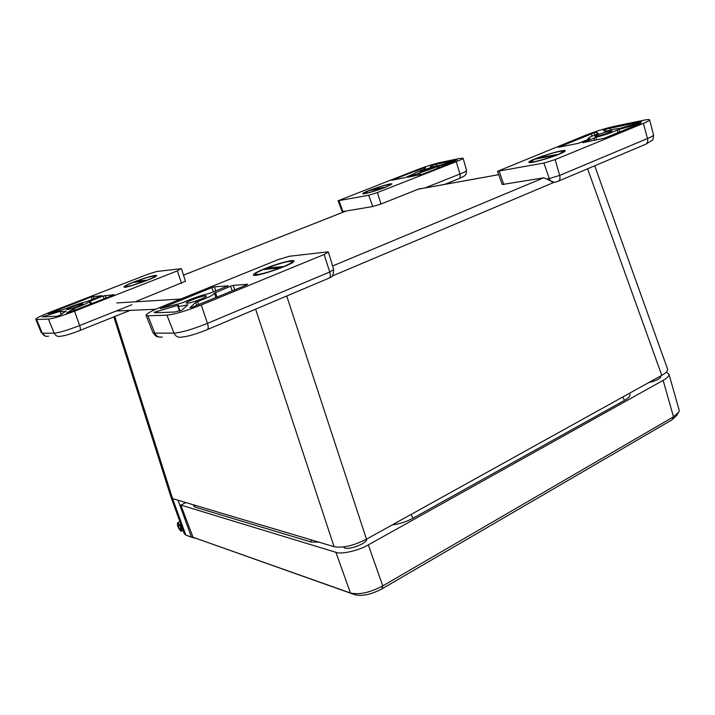 <?xml version="1.0" encoding="UTF-8"?>
<svg xmlns="http://www.w3.org/2000/svg" width="715" height="715" viewBox="0 0 715 715"><rect width="100%" height="100%" fill="white"/><g stroke="black" fill="none" stroke-linecap="round" stroke-linejoin="round"><path stroke-width="1.07" d="M113.81 316.897L171.135 497.533L172.556 498.605L334.093 546.671C342.7 548.235 353.496 545.733 366.473 539.182L661.777 375.348C665.933 373.051 667.864 370.96 667.569 369.056L667.551 369.003M171.162 497.604L184.327 533.792L185.802 535.026L172.556 498.605L114.793 316.504M189.395 536.438L185.802 535.026L191.406 537.019L178.053 500.241M191.406 537.019L193.765 537.546M189.609 536.527L193.327 537.769M678.07 413.279L676.506 415.71L671.921 419.875L381.882 588.91C371.291 594.46 362.353 596.417 355.069 594.791L193.041 537.26L180.832 505.076L185.891 502.574M193.577 505.693L195.025 507.114L311.66 542.167M412.108 518.697L624.535 400.346C628.521 398.067 630.344 396.101 629.986 394.439L629.754 393.956M343.683 546.895C345.104 551.56 367.117 544.044 366.813 538.994M648.648 382.632C656.379 380.791 660.472 378.664 660.937 376.251L660.821 375.876M666.246 372.166L668.945 374.097C669.16 376.01 667.229 378.101 663.145 380.362L368.323 544.884C358.966 550.55 341.055 554.643 335.925 552.329L180.832 505.076M668.945 374.097L679.17 410.187L679.027 411.813L673.503 416.809L382.775 585.898C370.03 592.601 359.252 594.969 350.439 593.003L193.041 537.26M406.37 517.043L626.152 395.109M392.213 524.899C399.354 524.041 406.29 521.798 413.047 518.187L624.535 400.346L622.658 397.048M194.784 505.219L195.025 507.114L311.096 542.015L318.944 542.167M180.752 531.039C177.91 527.715 176.891 524.953 177.686 522.754C180.734 525.212 181.985 528.036 181.431 531.245L180.752 531.039M180.305 529.529C178.527 527.447 177.883 525.722 178.384 524.336C180.296 525.874 181.074 527.652 180.725 529.654L180.305 529.529M538.511 158.498L537.939 157.935L559.38 154.127M537.939 157.935C548.003 153.993 563.76 149.909 563.581 151.321L559.452 153.832M556.315 155.11L534.838 159.195L530.548 161.804C530.467 163.154 546.197 159.088 556.315 155.11L556.252 155.352M137.244 282.023L136.583 281.102L147.621 280.155M136.583 281.102C147.201 277.268 153.385 275.579 155.146 276.026C155.075 276.625 152.572 277.947 147.621 279.985M144.144 281.344L133.169 282.425C128.056 284.525 125.491 285.875 125.465 286.492C127.306 286.894 133.535 285.178 144.144 281.344L144.153 281.495M268.08 269.081L267.169 267.937L284.516 266.489M267.169 267.937C281.12 262.834 289.459 260.725 292.185 261.61C292.203 262.423 289.655 263.942 284.543 266.186M280.432 267.866L263.129 269.573C257.775 271.897 255.139 273.479 255.228 274.31C258.07 275.123 266.472 272.978 280.432 267.866L280.414 268.134M372.041 190.119L371.621 189.645L385.975 187.071M371.621 189.645C382.105 185.918 388.433 184.175 390.622 184.434L386.002 186.901M383.204 187.991L368.86 190.717L364.114 193.256C366.348 193.479 372.721 191.727 383.204 187.991L383.186 188.134M264.228 268.849C276.705 263.701 294.088 259.089 294.044 260.984C295.939 263.638 253.494 278.233 253.369 274.953C253.36 273.872 256.98 271.843 264.228 268.849M200.549 299.299C192.701 302.302 187.938 303.571 186.258 303.115C185.292 301.739 206.331 294.33 206.394 296.01C206.367 296.591 204.419 297.69 200.549 299.299M186.91 304.903L187.822 304.876L182.012 310.051L174.576 312.026L155.343 312.768L154.109 312.339L177.499 305.394L178.544 305.251L178.196 305.975C178.625 306.663 181.53 306.306 186.91 304.903L187.116 305.502M181.288 303.151L160.205 308.63L211.89 287.618L214.437 286.849L228.174 285.83L209.665 293.338C201.174 295.295 192.487 298.28 183.603 302.302L181.288 303.151M230.561 286.179L233.197 285.392L247.613 284.266L246.729 284.928L192.308 307.164L189.967 307.629L195.767 302.374L197.599 301.524C208.271 297.583 213.883 294.803 214.42 293.204L230.561 286.179L232.205 290.889M147.889 315.789L166.926 315.154C174.657 314.341 186.097 310.954 201.246 304.983L324.136 254.495L328.408 252.055L327.193 251.93L289.253 256.283L278.135 259.634L161.215 306.932C151.276 311.025 146.226 313.822 146.048 315.342L147.889 315.789L154.789 333.136L174.022 333.119C181.619 332.52 192.764 329.266 207.466 323.368L201.246 304.983M385.403 187.294C376.456 190.834 362.666 194.73 362.782 193.702C361.522 192.398 392.195 182.191 391.954 183.996L385.403 187.294M423.039 170.224C428.723 168.15 432.298 167.14 433.773 167.194C434.336 167.775 420.036 172.485 420.161 171.672L423.039 170.224M431.109 167.06L430.233 167.247L430.886 165.674L432.87 164.933L457.251 159.91L440.199 165.201L431.109 167.06M438.688 166.157L455.178 161.376L422.645 174.147L407.782 177.266L438.688 166.157L439.18 167.676M405.271 177.588L391.606 180.287L423.834 167.81L425.595 167.337L424.853 168.972L423.861 169.41C418.043 171.475 415.004 172.833 414.736 173.459L405.271 177.588M459.682 158.444L440.458 162.439C433.817 163.967 426.158 166.354 417.506 169.616L338.106 200.745L368.672 195.267L377.422 192.549L456.259 161.679C460.818 159.874 463.106 158.712 463.106 158.203L459.682 158.444M338.981 200.727L342.977 211.542L372.792 206.528L380.988 204.007L419.196 188.814L420.885 188.68M134.295 281.826C146.772 277.188 154.226 275.078 156.639 275.507C158.042 277.089 123.918 289.137 123.963 287.019C124.106 286.223 127.547 284.49 134.295 281.826M77.506 306.503C71.482 308.755 67.916 309.765 66.808 309.559C66.12 308.746 82.976 302.713 82.931 303.777L77.506 306.503M66.155 310.954L60.283 315.092L57.513 316.137L42.221 316.951L60.275 311.266L60.989 311.141L60.346 311.883L66.254 311.231M63.841 309.461L48.057 313.751L91.314 296.913L101.941 295.653L86.461 301.676C80.277 303.196 73.359 305.564 65.717 308.782L63.841 309.461M103.094 296.001L114.123 294.678L113.184 295.224L68.014 312.839L66.37 313.197L74.44 308.299C83.7 304.939 88.669 302.668 89.348 301.489L103.094 296.001L104.104 298.781M36.635 319.489L48.432 319.096C53.482 318.497 62.187 315.851 74.539 311.159L177.356 270.896L180.913 268.724L156.737 271.503L148.085 274.167L49.621 312.375C40.701 315.896 36.072 318.193 35.75 319.274L36.635 319.489L42.265 333.199L54.206 333.19C59.166 332.716 67.648 330.169 79.642 325.548L74.539 311.159M135.224 301.766L185.435 281.29L181.494 268.786M559.085 154.243C548.378 158.712 528.734 163.95 528.894 162.341C527.196 160.348 565.44 148.193 565.252 150.793C565.261 151.392 563.206 152.536 559.085 154.243M597.517 134.876C604.783 132.195 609.564 130.916 611.843 131.033C612.567 131.926 594.701 137.521 594.844 136.359L597.517 134.876M606.454 131.211L605.14 131.471L603.272 130.103L605.534 129.245L638.397 122.292L641.632 121.836L639.719 122.605L618.457 128.754C616.974 128.539 612.978 129.352 606.454 131.211M618.967 129.433L640.658 123.284L604.541 138.165L582.636 142.696L595.818 137.405C604.881 134.992 612.004 132.552 617.188 130.085L618.967 129.433L619.726 131.935M578.569 143.304L558.308 147.308L594.281 132.802L596.668 132.195L598.473 133.607L597.454 134.098C591.376 136.279 588.248 137.745 588.087 138.496L589.723 138.683L589.178 138.978L578.569 143.304M643.232 120.308L614.855 126.206C605.399 128.343 595.774 131.319 585.978 135.117L497.524 171.305L543.909 163.038L555.153 159.606L643.357 123.373C647.584 121.613 649.667 120.442 649.595 119.843C649.336 119.334 647.218 119.494 643.232 120.308M497.524 171.305L502.243 184.515L543.82 177.794L554.331 182.423M418.266 189.18L498.73 174.683M346.024 211.023L183.496 275.15L346.078 211.014M180.734 299.04L116.786 302.945M543.641 177.829L332.582 266.007M332.126 276.079L553.687 182.486M116.107 311.016L155.79 309.238M286.733 296.01L366.473 539.182M661.777 375.348L587.578 168.811M334.093 546.671L255.63 309.166M355.069 594.791L350.439 593.003L335.925 552.329M381.882 588.91L382.775 585.898L368.323 544.884M671.921 419.875L673.503 416.809L663.145 380.362M411.08 514.434L413.047 518.187M310.802 539.745L311.096 542.015M177.499 305.394L179.537 311.123M157.64 312.678L157.068 311.088M215.894 290.996L214.437 286.849M211.89 287.618L213.436 291.997M164.155 307.933L163.842 307.075M234.752 289.843L233.197 285.392M217.038 297.109L215.367 292.372M197.599 301.524L198.698 304.635M195.767 302.374L196.84 305.394M166.926 315.154L174.022 333.119C175.693 336.533 178.285 337.838 181.798 337.06C187.777 336.542 196.169 334.102 206.975 329.731C208.431 329.257 208.592 327.139 207.466 323.368L329.74 272.004L333.673 269.635L328.408 252.055M158.48 336.828C157.228 337.382 155.387 335.97 152.947 332.582L154.789 333.136C156.406 336.425 158.927 337.686 162.35 336.935M324.136 254.495L329.74 272.004C330.723 275.606 330.366 277.697 328.668 278.287L207.556 329.49M430.886 165.674L431.324 167.006M455.455 160.607L455.312 160.151M436.633 165.612L436.15 164.119M433.353 166.425L432.87 164.933M419.508 172.735L420.206 174.853M437.687 168.266L437.178 166.693M417.909 173.253L418.534 175.184M421.314 168.749L421.779 170.152M456.259 161.679L459.951 174.013C464.384 172.226 466.591 171.055 466.582 170.501L463.106 158.203M424.996 187.938L459.951 174.013C460.576 176.587 460.165 178.16 458.726 178.732L444.533 184.425M377.422 192.549L380.988 204.007M368.672 195.267L372.792 206.528M424.299 169.241L423.834 167.81M45.251 316.995L44.786 315.735M94.183 298.79L93.281 296.305M91.314 296.913L92.271 299.54M51.337 313.072L51.131 312.509M106.079 298.003L105.123 295.384M91.413 303.741L90.394 300.952M74.44 308.299L75.111 310.122M90.322 304.17L89.348 301.498L90.322 304.17M72.867 308.969L73.52 310.748M48.432 319.096L54.206 333.19C55.564 335.862 57.692 336.89 60.596 336.282C65.342 335.648 71.732 333.735 79.776 330.536C80.652 330.187 80.607 328.525 79.642 325.548L131.909 304.724M45.483 336.175L42.265 333.199C43.588 335.8 45.671 336.801 48.513 336.202M177.356 270.896L181.583 283.328M638.584 122.935L638.397 122.292M610.673 130.059L610.083 128.146M606.159 131.292L605.534 129.245M595.818 137.405L596.614 139.997M617.975 132.659L617.188 130.085M593.825 138.049L594.549 140.408M597.275 134.161L596.668 132.195M591.403 133.902L592.1 136.145M643.357 123.373L647.513 138.522C651.615 136.78 653.626 135.582 653.546 134.929L649.595 119.843M555.153 159.606L559.684 175.416L647.513 138.522C648.156 141.659 647.406 143.635 645.243 144.43L558.531 181.092M543.909 163.038L549.245 178.562L559.684 175.416C560.417 178.687 559.756 180.698 557.7 181.449L555.072 182.236C552.498 182.852 550.55 181.628 549.245 178.562L547.341 178.875M499.168 171.26L503.798 184.524M594.96 135.01L594.281 132.802M498.721 174.657L418.4 189.126M594.71 165.8L667.569 369.056M194.703 538.324L195.177 538.082M193.479 504.835L193.595 505.863M629.379 393.322L629.879 394.171M179.903 521.637L177.686 522.754M183.094 530.396L181.628 531.138M563.071 152.456L563.438 151.643M531.602 162.439L530.852 161.992M154.771 276.955L155.048 276.267M126.358 286.974L125.697 286.617M291.55 263.147L291.988 262.101M256.694 275.141L255.702 274.578M390.31 185.176L390.542 184.613M364.811 193.667L364.284 193.354M293.82 261.52L294.044 260.984M253.897 275.257L253.369 274.953M178.196 305.975L179.974 310.98M214.42 293.204L215.948 297.556M152.947 332.582L146.066 315.369M333.673 269.635C333.53 279.207 328.65 277.223 329.409 277.947M342.476 212.427L338.106 200.745M459.173 178.553C466.886 175.014 464.089 175.881 466.046 174.228L466.582 170.501M60.346 311.883L61.284 314.439M41.39 332.94L35.75 319.274M129.638 310.56L80.044 330.428M588.087 138.496L588.347 139.327M646.154 144.046L652.035 140.39C652.867 140.578 653.367 138.755 653.546 134.929"/></g></svg>
